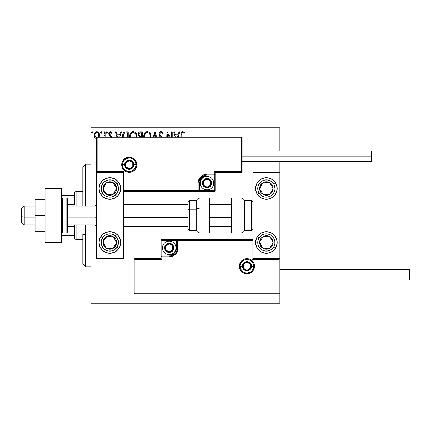 <?xml version="1.0" encoding="UTF-8"?>
<svg xmlns="http://www.w3.org/2000/svg" width="431" height="431" viewBox="0 0 431 431"><rect width="100%" height="100%" fill="white"/><g stroke="black" fill="none" stroke-linecap="round" stroke-linejoin="round"><path stroke-width="0.65" d="M90.925 129.122L279.881 129.122L279.881 150.985L279.881 129.122L90.925 129.122L90.925 206.05L90.925 129.122M279.881 161.242L279.881 172.308L252.884 172.308L252.884 258.692L279.881 258.692L279.881 161.242M279.881 293.78L279.881 301.878L90.925 301.878L90.925 224.95L90.925 303.23L279.881 303.23L90.925 303.23L90.925 301.878L279.881 301.878L279.881 303.23L279.881 172.308L252.884 172.308L252.884 258.692L279.881 258.692L279.072 259.5L252.076 259.5L252.076 240.606L178.116 240.606L178.116 247.895L177.437 251.3L175.503 254.193L172.615 256.122L169.205 256.801L161.916 256.801L161.916 259.5L134.925 259.5L134.925 292.972L279.072 292.972L279.072 259.5L279.072 292.972L134.925 292.972L134.925 259.5L134.116 258.692L134.116 293.78L279.881 293.78L279.072 292.972L279.881 293.78L279.881 258.692L279.072 259.5L252.076 259.5L252.388 259.187L252.076 259.5L252.076 240.606L252.388 240.293L252.076 240.606L177.303 240.606L177.303 247.895A8.097 8.097 0 0 1 169.205 255.992L161.916 255.992L161.108 256.801L161.108 258.692L134.116 258.692L134.116 293.78L134.925 292.972L134.116 293.78L279.881 293.78M98.99 137.424L99.523 135.253L98.877 132.91L97.465 131.778L95.687 132.026L94.551 133.454L94.233 135.9L95.079 137.942L96.56 138.825M105.094 137.22L105.094 131.821L105.094 137.22L105.094 131.821L104.367 131.821L103.952 137.424M111.5 137.349L111.284 135.97L109.496 133.998L109.97 132.651L110.659 132.613L111.343 133.271L111.758 132.635L110.492 131.714L109.102 132.365L108.741 133.971L109.151 135.043L110.616 136.438L110.778 137.22M128.233 137.22L128.233 131.821L126.035 131.821L128.233 131.821L128.233 137.22L128.233 131.821L125.62 131.832L124.047 132.322L123.013 133.599L122.458 135.593L122.517 137.731M142.284 137.22L142.284 131.821L142.284 137.22L142.284 131.821L140.393 131.821L139.121 132.242L138.292 133.535L138.383 135.663L139.655 136.918L139.251 137.317M156.728 137.22L154.998 131.821L156.728 137.22L154.998 131.821L153.15 137.22M153.937 137.22L154.939 134.1L155.936 137.22L154.939 134.1L153.937 137.22M171.473 131.821L171.473 137.22L171.473 131.821L172.201 131.821L171.473 131.821L172.201 131.821L172.201 137.22M166.916 131.821L170.417 137.22L166.916 131.821L166.749 137.22M167.476 137.22L167.476 134.219L169.421 137.22L167.476 134.219L167.476 137.22M181.801 133.885L181.769 137.22L181.974 133.131L182.9 132.554L184.182 133.394L184.554 132.667L183.04 131.6L181.51 132.225L181.085 133.621L181.042 137.22L181.042 134.569M178.1 137.22L179.829 131.821L179.037 131.821L179.829 131.821L178.1 137.22L179.829 131.821L179.037 131.821L178.068 134.849L175.417 134.849L174.442 131.821L173.655 131.821L175.385 137.22M161.937 137.419L159.739 134.386L159.928 133.276L160.758 132.581L161.582 132.721L162.525 134.122L163.117 133.642L162.358 132.263L161.189 131.59L159.788 132.096L159.023 133.685L159.265 135.42L160.601 137.22M150.99 136.929L150.802 134.822L150.123 133.271L148.959 132.053L147.359 131.579L145.753 132.064L144.6 133.303L143.932 134.86L143.749 136.977M136.902 137.349L136.751 134.822L136.072 133.271L134.908 132.053L133.308 131.579L131.703 132.064L130.55 133.303L129.882 134.86L129.731 137.403M119.716 137.22L121.445 131.821L120.658 131.821L121.445 131.821L119.716 137.22L121.445 131.821L120.658 131.821L119.683 134.849L117.033 134.849L116.063 131.821L115.271 131.821L117 137.22M106.188 132.484L106.791 131.697L107.394 132.484L107.244 131.967L106.721 131.703L106.22 132.215L106.656 133.254L107.394 132.484L106.791 133.271L107.394 132.484L106.791 131.697L106.188 132.484L106.861 133.265M101.22 131.697L101.824 132.484L101.22 131.697L100.612 132.484L100.956 133.201L101.673 133.007L101.824 132.484L101.22 133.271L101.824 132.484L101.22 131.697L100.612 132.484L101.29 133.265M92.137 131.697L92.74 132.484L92.137 131.697L91.528 132.484L91.873 133.201L92.59 133.007L92.74 132.484L92.137 133.271L92.74 132.484L92.137 131.697L91.528 132.484L92.202 133.265M279.881 127.77L90.925 127.77L279.881 127.77L279.881 129.122L279.881 127.77M181.505 132.231L182.771 131.579C181.327 132.069 180.751 133.174 181.042 134.887M181.23 132.786L181.349 132.495M184.554 132.667L184.182 133.394L184.554 132.667L182.636 131.584M183.256 132.683L184.182 133.394L182.599 132.57M181.769 134.984C181.548 133.825 181.882 133.012 182.776 132.549M182.426 132.635L182.146 132.867M181.974 133.125L181.85 133.524M174.442 131.821L173.655 131.821L174.442 131.821L175.417 134.849L178.068 134.849L179.037 131.821M176.177 137.22L175.724 135.819L177.755 135.819L177.308 137.22L177.755 135.819L175.724 135.819L176.177 137.22M162.018 131.94L163.117 133.642L160.995 131.579M161.323 132.592L162.525 134.122L163.117 133.642L162.525 134.122L162.288 133.605M159.75 133.82L160.758 132.581M159.863 134.855L160.084 135.286M160.833 136.234L159.96 135.075M160.741 136.137L160.38 135.706M161.765 137.22L161.167 136.579M160.989 131.579C159.675 131.864 159.012 132.716 158.996 134.133L160.267 136.864M160.257 136.853L159.707 136.18M159.265 135.415L159.12 135.005M159.114 134.978L159.034 134.612M159.314 132.759L159.502 132.446M159.513 132.43L159.901 131.988M160.138 131.816L160.542 131.638M163.117 133.642L162.789 132.926M150.969 137.22L151.001 136.503C151.039 133.809 149.821 132.172 147.359 131.579C144.897 132.193 143.69 133.847 143.733 136.546L143.765 137.22M143.733 136.546L143.782 135.7M143.782 135.684L143.825 135.393M143.932 134.865L144.094 134.332M144.099 134.321L143.932 134.86M144.6 133.298L145.118 132.619M146.206 131.816L146.923 131.606M147.79 131.606L148.189 131.692M149.051 132.112L149.6 132.597M150.521 134.014L150.694 134.467M150.898 135.286L150.952 135.646M144.6 133.303L144.32 133.799M144.498 137.22L144.46 136.552C144.417 134.37 145.387 133.034 147.38 132.549C149.347 133.034 150.311 134.353 150.274 136.503L150.187 137.527M146.384 132.775L146.707 132.646M144.622 135.178L145.85 133.114M145.344 133.637L144.891 134.397M144.498 135.862L144.622 135.189M149.859 134.429L150.058 134.951M148.663 132.937L149.169 133.378M147.72 132.57L148.048 132.646M150.268 136.848L150.236 137.187M138.184 134.881L139.655 136.918L139.418 137.123M139.31 136.74L139.008 136.535M138.518 135.948L138.383 135.663M140.15 131.832L140.393 131.821C138.917 132.048 138.173 132.942 138.162 134.499M139.035 135.275L138.89 134.499C138.954 133.341 139.569 132.77 140.721 132.791L141.557 132.791L141.557 136.304L140.032 136.191L141.185 136.304L140.032 136.191L138.901 134.294L138.927 134.914M139.773 136.083L139.051 135.302M138.927 134.089L139.628 132.996M139.385 133.184L139.159 133.481M139.046 133.702L138.949 134.009M136.918 137.22L136.95 136.503C136.988 133.809 135.77 132.172 133.308 131.579C130.846 132.193 129.639 133.847 129.683 136.546L129.715 137.22M129.731 135.69L129.774 135.393M129.882 134.865L130.049 134.321M130.555 133.287L131.056 132.629M132.155 131.816L132.867 131.611M133.739 131.606L134.138 131.692M135.005 132.118L135.549 132.597M136.077 133.281L136.643 134.467M136.848 135.286L136.902 135.646M135.808 134.429L134.321 132.77L135.118 133.378M130.448 137.23L130.41 136.552C130.367 134.37 131.336 133.034 133.33 132.549C135.296 133.034 136.261 134.353 136.223 136.503L136.137 137.527M132.333 132.775L132.656 132.646M130.571 135.178L131.8 133.114M131.293 133.637L130.841 134.397M136.223 136.503L136.185 137.22L136.223 136.503M135.533 133.917L136.007 134.951M133.669 132.57L133.998 132.646M122.415 136.422C122.307 133.696 123.514 132.161 126.035 131.821C123.514 132.161 122.307 133.696 122.415 136.422L122.442 137.074M123.729 132.586L123.013 133.599M123.708 134.014L124.349 133.281M123.837 133.82L124.09 133.513M123.18 137.139L123.142 136.428C123.05 134.946 123.595 133.815 124.78 133.028L127.506 132.791L127.506 137.22L127.506 132.791L126.725 132.791M123.519 134.38L123.164 136.961L123.584 134.246M116.063 131.821L115.271 131.821L116.063 131.821L117.033 134.849L119.683 134.849L120.658 131.821M117.792 137.22L117.345 135.819L119.376 135.819L118.929 137.22L119.376 135.819L117.345 135.819L117.792 137.22M110.778 136.902L110.39 136.153M111.758 132.635L111.343 133.271L111.758 132.635L110.261 131.697L108.731 133.691L108.968 134.763L110.088 135.884M108.93 132.673L109.102 132.365M110.956 131.87L111.457 132.242M110.778 132.673L111.343 133.271M109.501 133.308L110.341 132.549L109.512 133.265M110.185 134.865L109.458 133.658L109.792 134.52M111.284 135.97L111.516 137.031L111.284 135.97L110.401 135.027M111.484 132.263L111.128 131.967M106.22 132.215L106.419 131.864M104.34 135.62L104.324 135.921M104.356 135.323L104.361 135.005M104.367 131.821L105.094 131.821L104.367 131.821L104.367 134.138M100.768 131.967L101.08 131.719M101.355 131.719L101.791 132.215M99.114 137.187L99.523 135.253C99.545 133.292 98.656 132.107 96.856 131.697C95.062 132.107 94.174 133.292 94.195 135.253L94.901 137.71L96.856 138.847M94.901 137.71L94.728 137.43M94.599 137.177L94.373 136.595M94.362 136.546L94.233 135.894M94.351 134.03L94.443 133.729M94.578 133.4L94.842 132.91M95.208 132.43L95.52 132.145M96.248 131.778L96.549 131.719M97.81 131.908L98.586 132.511M98.877 132.915L99.103 133.319M99.222 133.583L99.372 134.03M99.523 135.253L99.513 135.582M96.323 137.893L94.922 135.248L95.03 134.337L94.922 135.248C94.885 133.782 95.531 132.883 96.856 132.549L98.22 133.292M98.343 133.486L98.769 134.79M96.856 132.549L97.314 132.613L96.856 132.549C98.182 132.888 98.828 133.788 98.796 135.248L98.069 137.397L98.747 135.884M95.994 137.71L94.944 135.711M97.907 132.953L97.605 132.743M98.769 135.711L98.209 137.22M91.679 131.967L92.067 131.703M92.272 131.719L92.59 131.967M149.169 133.384L149.584 133.917M150.117 135.162L150.236 135.83M140.894 136.298L140.603 136.282M140.458 136.271L140.172 136.228M140.721 132.791L141.557 132.791L141.557 136.304L141.185 136.304M130.448 135.862L130.571 135.189M136.067 135.162L136.185 135.83M123.228 137.489L123.164 136.961M124.893 132.985L125.249 132.893M94.922 135.248L94.949 134.79M95.03 134.337L95.994 132.813M97.314 132.613L97.724 132.813M98.694 136.169L98.338 137.02M109.819 177.707A10.797 10.797 0 0 1 120.615 188.509A10.797 10.797 0 0 1 109.819 199.305L105.687 198.481L102.185 196.143L99.847 192.641L99.022 188.509L99.847 184.376L102.185 180.869L105.687 178.531L109.819 177.707L113.951 178.531L117.453 180.869L119.796 184.376L120.615 188.509L119.796 192.641L117.453 196.143L113.951 198.481L109.819 199.305A10.797 10.797 0 0 1 99.022 188.509A10.797 10.797 0 0 1 109.819 177.707M109.819 231.695A10.797 10.797 0 0 1 120.615 242.491A10.797 10.797 0 0 1 109.819 253.293L105.687 252.469L102.185 250.131L99.847 246.624L99.022 242.491L99.847 238.359L102.185 234.857L105.687 232.519L109.819 231.695L113.951 232.519L117.453 234.857L119.796 238.359L120.615 242.491L119.796 246.624L117.453 250.131L113.951 252.469L109.819 253.293A10.797 10.797 0 0 1 99.022 242.491A10.797 10.797 0 0 1 120.411 240.385A10.797 10.797 0 0 1 119.796 246.624M123.314 258.692L123.314 172.308L96.323 172.308L96.323 258.692L123.314 258.692L96.323 258.692L96.323 172.308L97.131 171.5L124.128 171.5L124.128 190.394L198.088 190.394L198.088 183.105L198.766 179.7L200.701 176.807L203.588 174.878L206.999 174.199L214.288 174.199L214.288 171.5L241.279 171.5L241.279 138.028L97.131 138.028L97.131 171.5L97.131 138.028L241.279 138.028L241.279 171.5L242.087 172.308L242.087 137.22L96.323 137.22L96.323 172.308L123.314 172.308L123.314 258.692M266.385 253.293A10.797 10.797 0 0 1 255.588 242.491A10.797 10.797 0 0 1 266.385 231.695L270.517 232.519L274.019 234.857L276.357 238.359L277.181 242.491L276.357 246.624L274.019 250.131L270.517 252.469L266.385 253.293L262.253 252.469L258.751 250.131L256.407 246.624L255.588 242.491L256.407 238.359L258.751 234.857L262.253 232.519L266.385 231.695A10.797 10.797 0 0 1 277.181 242.491A10.797 10.797 0 0 1 266.385 253.293M266.385 199.305A10.797 10.797 0 0 1 255.588 188.509A10.797 10.797 0 0 1 266.385 177.707L270.517 178.531L274.019 180.869L276.357 184.376L277.181 188.509L276.357 192.641L274.019 196.143L270.517 198.481L266.385 199.305L262.253 198.481L258.751 196.143L256.407 192.641L255.588 188.509L256.407 184.376L258.751 180.869L262.253 178.531L266.385 177.707A10.797 10.797 0 0 1 277.181 188.509A10.797 10.797 0 0 1 266.385 199.305M21.55 222.245L21.55 216.648L24.249 217.105L24.249 206.05L24.249 217.105L35.046 217.105L24.249 217.105L21.55 216.648L21.55 222.251L24.249 224.95L24.249 217.105L24.249 224.95L35.046 224.95M96.323 217.332L94.971 217.105L94.971 224.95L94.971 217.105L67.441 217.105L94.971 217.105L94.971 206.05L94.971 217.105L96.323 217.332M231.291 217.332L209.698 217.332L231.291 217.332M188.099 217.332L123.314 217.332L188.099 217.332M35.046 206.05L24.249 206.05L21.55 208.749L21.55 216.648L21.55 208.755M240.202 266.25L242.357 266.25L240.202 266.25A6.751 6.751 0 0 1 246.947 259.5A6.751 6.751 0 0 1 253.697 266.25L254.505 266.25A7.559 7.559 0 0 0 246.947 258.692A7.559 7.559 0 0 0 239.388 266.25A7.559 7.559 0 0 0 246.947 273.809A7.559 7.559 0 0 0 254.505 266.25L253.697 266.25A6.751 6.751 0 0 1 246.947 272.995A6.751 6.751 0 0 1 240.202 266.25L239.388 266.25L239.534 264.774L239.965 263.357L241.602 260.906L244.054 259.263L246.947 258.692L249.84 259.263L252.291 260.906L253.929 263.357L254.505 266.25L253.929 269.138L252.291 271.595L249.84 273.232L246.947 273.809L244.054 273.232L241.602 271.595L239.965 269.138L239.534 267.721L239.388 266.25L240.202 266.25A6.751 6.751 0 0 1 246.947 259.5A6.751 6.751 0 0 1 253.697 266.25A6.751 6.751 0 0 1 246.947 272.995A6.751 6.751 0 0 1 240.202 266.25L240.713 268.831M161.108 256.677L161.108 256.801A0.808 0.808 0 0 1 161.916 255.992L161.916 255.179L169.205 255.179A7.289 7.289 0 0 0 176.494 247.895L176.494 240.606L161.916 240.606L161.916 255.179L170.628 255.039L171.996 254.624L174.361 253.045L175.94 250.68L176.354 249.312L176.494 240.606L177.303 240.606A0.808 0.808 0 0 1 178.116 239.792L178.116 240.606L178.116 239.792L252.884 239.792L177.992 239.792M177.637 239.792L161.108 239.792L161.108 256.326M161.108 258.692L134.116 258.692L134.925 259.5L161.916 259.5L161.108 258.692L161.916 259.5L161.916 256.801L161.108 256.801L161.108 258.692M161.916 256.801L161.916 255.179L161.108 255.179L161.108 256.801L169.205 256.801L169.205 255.992L161.916 255.992L161.916 256.801M169.205 255.179L169.205 255.992L169.205 255.179M176.494 247.895L177.303 247.895A8.097 8.097 0 0 1 169.205 255.992L169.205 256.801A8.906 8.906 0 0 0 178.116 247.895L176.494 247.895M161.108 239.792L161.108 255.179L161.916 255.179L161.916 240.606L161.108 239.792L161.916 240.606L176.494 240.606L176.494 239.792L161.108 239.792M177.303 240.606L177.303 247.895L178.116 247.895L178.116 240.606L176.494 240.606L176.494 239.792L178.116 239.792A0.808 0.808 0 0 0 177.303 240.606M241.338 270L242.174 271.018M243.197 271.859L245.632 272.866M246.947 272.995L249.533 272.484M250.697 271.859L251.72 271.018M252.561 270L253.568 267.565M253.697 266.25L251.537 266.25A4.59 4.59 0 0 1 246.947 270.835A4.59 4.59 0 0 1 242.357 266.25L242.707 264.494L243.704 263.002L245.191 262.01L246.947 261.66L248.703 262.01L250.19 263.002L251.187 264.494L251.537 266.25L251.187 268.007L250.19 269.494L248.703 270.49L246.947 270.835L245.191 270.49L243.704 269.494L242.707 268.007L242.357 266.25A4.59 4.59 0 0 1 246.947 261.66A4.59 4.59 0 0 1 251.537 266.25L253.697 266.25L253.18 263.664M252.561 262.501L251.72 261.477M250.697 260.636L248.267 259.629M246.947 259.5L244.366 260.012M243.197 260.636L242.174 261.477M241.338 262.501L240.331 264.93M136.002 164.75L133.842 164.75A4.59 4.59 0 0 1 129.257 169.34A4.59 4.59 0 0 1 124.667 164.75L125.017 162.993L126.008 161.506L127.501 160.51L129.257 160.165L131.013 160.51L132.5 161.506L133.497 162.993L133.842 164.75L133.497 166.506L132.5 167.998L131.013 168.99L129.257 169.34L127.501 168.99L126.008 167.998L125.017 166.506L124.667 164.75L122.506 164.75L124.667 164.75A4.59 4.59 0 0 1 129.257 160.165A4.59 4.59 0 0 1 133.842 164.75L136.002 164.75A6.751 6.751 0 0 1 129.257 171.5A6.751 6.751 0 0 1 122.506 164.75L121.698 164.75A7.559 7.559 0 0 0 129.257 172.308A7.559 7.559 0 0 0 136.816 164.75A7.559 7.559 0 0 0 129.257 157.191A7.559 7.559 0 0 0 121.698 164.75L122.506 164.75A6.751 6.751 0 0 1 129.257 158.005A6.751 6.751 0 0 1 136.002 164.75L136.816 164.75L136.67 166.226L136.239 167.643L134.601 170.094L132.15 171.737L129.257 172.308L126.364 171.737L123.912 170.094L122.275 167.643L121.698 164.75L122.275 161.862L123.912 159.405L126.364 157.768L129.257 157.191L132.15 157.768L134.601 159.405L136.239 161.862L136.67 163.279L136.816 164.75L136.002 164.75A6.751 6.751 0 0 1 129.257 171.5A6.751 6.751 0 0 1 122.506 164.75A6.751 6.751 0 0 1 129.257 158.005A6.751 6.751 0 0 1 136.002 164.75L135.49 162.169M215.096 172.308L242.087 172.308L242.087 137.22L241.279 138.028L242.087 137.22L96.323 137.22L97.131 138.028L96.323 137.22L96.323 172.308L97.131 171.5L124.128 171.5L123.816 171.813L124.128 171.5L124.128 190.394L123.816 190.707L124.128 190.394L198.901 190.394L198.901 183.105A8.097 8.097 0 0 1 206.999 175.008L214.288 175.008L215.096 174.199L215.096 172.308L242.087 172.308L241.279 171.5L214.288 171.5L215.096 172.308L214.288 171.5L214.288 174.199L215.096 174.199L215.096 172.308M215.096 174.323L215.096 174.199A0.808 0.808 0 0 1 214.288 175.008L214.288 175.821L206.999 175.821A7.289 7.289 0 0 0 199.709 183.105L199.709 190.394L214.288 190.394L214.288 175.821L205.576 175.961L204.208 176.376L201.843 177.955L200.264 180.32L199.849 181.688L199.709 190.394L198.901 190.394A0.808 0.808 0 0 1 198.088 191.208L198.088 190.394L198.088 191.208L123.314 191.208L198.212 191.208M198.562 191.208L215.096 191.208L215.096 174.674M214.288 174.199L214.288 175.821L215.096 175.821L215.096 174.199L206.999 174.199L206.999 175.008L214.288 175.008L214.288 174.199M206.999 175.821L206.999 175.008L206.999 175.821M199.709 183.105L198.901 183.105A8.097 8.097 0 0 1 206.999 175.008L206.999 174.199A8.906 8.906 0 0 0 198.088 183.105L199.709 183.105M215.096 191.208L215.096 175.821L214.288 175.821L214.288 190.394L215.096 191.208L214.288 190.394L199.709 190.394L199.709 191.208L215.096 191.208M198.901 190.394L198.901 183.105L198.088 183.105L198.088 190.394L199.709 190.394L199.709 191.208L198.088 191.208A0.808 0.808 0 0 0 198.901 190.394M134.865 161L134.025 159.982M133.007 159.141L130.571 158.134M129.257 158.005L126.671 158.516M125.507 159.141L124.484 159.982M123.643 161L122.636 163.435M122.506 164.75L123.018 167.336M123.643 168.499L124.484 169.523M125.507 170.364L127.937 171.371M129.257 171.5L131.838 170.988M133.007 170.364L134.025 169.523M134.865 168.499L135.873 166.07M210.506 182.097L210.506 181.085A4.051 4.051 0 0 1 211.045 183.105L210.506 183.105L210.506 182.097L210.506 183.105L211.045 183.105L210.91 182.06L209.859 180.244L208.044 179.199L206.999 179.059L205.948 179.199L204.132 180.244L203.087 182.06L202.947 183.105L203.087 184.156L204.132 185.971L205.948 187.016L206.999 187.156L208.044 187.016L209.859 185.971L210.91 184.156L211.045 183.105A4.051 4.051 0 0 1 203.491 185.131A4.051 4.051 0 0 1 206.999 179.059L203.491 181.085L203.491 185.131L206.999 187.156L210.506 185.131L210.506 183.105L210.506 185.131L206.999 187.156L203.491 185.131L203.491 181.085L206.999 179.059A4.051 4.051 0 0 1 210.506 181.085L206.999 179.059L210.506 181.085L210.506 182.097M202.408 183.105A4.59 4.59 0 0 1 206.999 178.52A4.59 4.59 0 0 1 211.583 183.105L213.744 183.105A6.751 6.751 0 0 0 206.999 176.36A6.751 6.751 0 0 0 200.248 183.105L202.408 183.105L202.759 181.354L203.75 179.862L205.242 178.87L206.999 178.52L208.755 178.87L210.242 179.862L211.238 181.354L211.583 183.105L211.238 184.861L210.242 186.354L208.755 187.345L206.999 187.695L205.242 187.345L203.75 186.354L202.759 184.861L202.408 183.105L200.248 183.105A6.751 6.751 0 0 1 206.999 176.36A6.751 6.751 0 0 1 213.744 183.105A6.751 6.751 0 0 1 206.999 189.855A6.751 6.751 0 0 1 200.248 183.105A6.751 6.751 0 0 0 206.999 189.855A6.751 6.751 0 0 0 213.744 183.105L211.583 183.105A4.59 4.59 0 0 1 206.999 187.695A4.59 4.59 0 0 1 202.408 183.105M172.712 246.882L172.712 245.869A4.051 4.051 0 0 1 173.257 247.895L172.712 247.895L172.712 246.882L172.712 247.895L173.257 247.895L173.117 246.844L172.071 245.029L170.256 243.984L169.205 243.844L167.18 244.388L166.344 245.029L165.294 246.844L165.159 247.895L165.294 248.94L166.344 250.756L167.18 251.397L169.205 251.941L170.256 251.801L172.071 250.756L173.117 248.94L173.257 247.895A4.051 4.051 0 0 1 165.698 249.915A4.051 4.051 0 0 1 169.205 243.844L165.698 245.869L165.698 249.915L169.205 251.941L172.712 249.915L172.712 247.895L172.712 249.915L169.205 251.941L165.698 249.915L165.698 245.869L169.205 243.844A4.051 4.051 0 0 1 172.712 245.869L169.205 243.844L172.712 245.869L172.712 246.882M164.615 247.895A4.59 4.59 0 0 1 169.205 243.305A4.59 4.59 0 0 1 173.795 247.895L175.956 247.895A6.751 6.751 0 0 0 169.205 241.144A6.751 6.751 0 0 0 162.455 247.895L164.615 247.895L164.965 246.139L165.962 244.646L167.449 243.655L169.205 243.305L170.962 243.655L172.448 244.646L173.445 246.139L173.795 247.895L173.445 249.646L172.448 251.138L170.962 252.13L169.205 252.48L167.449 252.13L165.962 251.138L164.965 249.646L164.615 247.895L162.455 247.895A6.751 6.751 0 0 1 169.205 241.144A6.751 6.751 0 0 1 175.956 247.895A6.751 6.751 0 0 1 169.205 254.64A6.751 6.751 0 0 1 162.455 247.895A6.751 6.751 0 0 0 169.205 254.64A6.751 6.751 0 0 0 175.956 247.895L173.795 247.895A4.59 4.59 0 0 1 169.205 252.48A4.59 4.59 0 0 1 164.615 247.895M250.454 265.237L250.454 264.225A4.051 4.051 0 0 1 250.998 266.25L250.454 266.25L250.454 265.237L250.454 266.25L250.998 266.25L250.858 265.2L249.813 263.384L247.997 262.339L246.947 262.199L244.921 262.743L244.086 263.384L243.036 265.2L242.901 266.25L243.036 267.295L244.086 269.111L245.902 270.162L246.947 270.296L247.997 270.162L249.813 269.111L250.858 267.295L250.998 266.25A4.051 4.051 0 0 1 243.44 268.271A4.051 4.051 0 0 1 246.947 262.199L243.44 264.225L243.44 268.271L246.947 270.296L250.454 268.271L250.454 266.25L250.454 268.271L246.947 270.296L243.44 268.271L243.44 264.225L246.947 262.199A4.051 4.051 0 0 1 250.454 264.225L246.947 262.199L250.454 264.225L250.454 265.237M132.764 163.742L132.764 162.729A4.051 4.051 0 0 1 133.303 164.75L132.764 164.75L132.764 163.742L132.764 164.75L133.303 164.75L133.168 163.705L132.118 161.889L130.302 160.838L129.257 160.704L128.206 160.838L126.391 161.889L125.346 163.705L125.205 164.75L125.346 165.8L126.391 167.616L128.206 168.661L129.257 168.801L130.302 168.661L132.118 167.616L133.168 165.8L133.303 164.75A4.051 4.051 0 0 1 125.75 166.775A4.051 4.051 0 0 1 129.257 160.704L125.75 162.729L125.75 166.775L129.257 168.801L132.764 166.775L132.764 164.75L132.764 166.775L129.257 168.801L125.75 166.775L125.75 162.729L129.257 160.704A4.051 4.051 0 0 1 132.764 162.729L129.257 160.704L132.764 162.729L132.764 163.742M104.006 240.708L103.079 242.12A6.751 6.751 0 0 1 104.167 238.801L104.927 239.297L104.006 240.708L104.927 239.297L104.167 238.801L103.408 240.39L103.214 243.876L103.796 245.541L106.128 248.143L107.718 248.908L111.203 249.096L114.323 247.523L115.47 246.187L116.559 242.863L116.424 241.107L115.842 239.447L113.509 236.845L111.92 236.08L108.434 235.886L105.32 237.465L104.167 238.801A6.751 6.751 0 0 1 116.559 242.863A6.751 6.751 0 0 1 106.128 248.143L112.868 248.515L113.784 247.114L116.559 242.863L113.509 236.845L106.775 236.474L104.927 239.297L106.775 236.474L113.509 236.845L116.559 242.863L113.784 247.114L112.868 248.515L106.128 248.143A6.751 6.751 0 0 1 103.079 242.12L106.128 248.143L103.079 242.12L104.006 240.708M117.049 247.216A8.636 8.636 0 0 1 105.094 249.727A8.636 8.636 0 0 1 102.589 237.772L100.779 236.587L102.589 237.772L104.948 235.364L108.046 234.038L111.419 234.006L114.544 235.261L116.952 237.621L118.272 240.719L118.309 244.091L117.049 247.216L114.694 249.624L111.591 250.95L108.224 250.982L105.094 249.727L102.686 247.367L101.366 244.264L101.328 240.897L102.589 237.772A8.636 8.636 0 0 1 114.544 235.261A8.636 8.636 0 0 1 117.049 247.216L118.859 248.401L117.049 247.216M119.796 246.629A10.797 10.797 0 0 1 118.859 248.401M260.566 240.708L259.645 242.12A6.751 6.751 0 0 1 260.733 238.801L261.493 239.297L260.566 240.708L261.493 239.297L260.733 238.801L259.968 240.39L259.78 243.876L260.362 245.541L262.695 248.143L264.278 248.908L267.77 249.096L270.883 247.523L272.031 246.187L272.796 244.598L272.99 241.107L271.411 237.993L270.075 236.845L268.486 236.08L265 235.886L261.881 237.465L260.733 238.801A6.751 6.751 0 0 1 273.119 242.863A6.751 6.751 0 0 1 262.695 248.143L269.429 248.515L271.271 245.702L273.119 242.863L270.075 236.845L263.336 236.474L262.414 237.88L261.493 239.297L263.336 236.474L270.075 236.845L273.119 242.863L269.429 248.515L262.695 248.143A6.751 6.751 0 0 1 259.645 242.12L262.695 248.143L259.645 242.12L260.566 240.708M273.615 247.216A8.636 8.636 0 0 1 261.66 249.727A8.636 8.636 0 0 1 259.15 237.772L257.345 236.587L259.15 237.772L261.509 235.364L264.612 234.038L267.98 234.006L271.11 235.261L273.518 237.621L274.838 240.719L274.87 244.091L273.615 247.216L271.255 249.624L268.157 250.95L264.785 250.982L261.66 249.727L259.252 247.367L257.927 244.264L257.894 240.897L259.15 237.772A8.636 8.636 0 0 1 271.11 235.261A8.636 8.636 0 0 1 273.615 247.216L275.425 248.401L273.615 247.216M270.35 183.897L269.429 182.485A6.751 6.751 0 0 1 272.031 184.813L271.277 185.308L270.35 183.897L271.277 185.308L272.031 184.813L270.883 183.477L267.77 181.904L264.278 182.092L262.695 182.857L260.362 185.459L259.78 187.124L259.968 190.61L260.733 192.199L261.881 193.535L265 195.114L268.486 194.92L270.075 194.155L271.411 193.007L272.99 189.893L272.796 186.402L272.031 184.813A6.751 6.751 0 0 1 263.336 194.526A6.751 6.751 0 0 1 262.695 182.857L259.645 188.88L261.482 191.693L263.336 194.526L270.075 194.155L273.119 188.137L271.277 185.308L273.119 188.137L270.075 194.155L263.336 194.526L261.482 191.693L259.645 188.88L262.695 182.857A6.751 6.751 0 0 1 269.429 182.485L262.695 182.857L269.429 182.485L270.35 183.897M276.357 184.376A10.797 10.797 0 0 1 257.345 194.413L259.15 193.228A8.636 8.636 0 0 1 261.66 181.273A8.636 8.636 0 0 1 273.615 183.784L275.425 182.599A10.797 10.797 0 0 1 276.357 184.371M266.385 177.707A10.797 10.797 0 0 1 275.361 182.507A10.797 10.797 0 0 1 275.425 182.599L273.615 183.784L274.396 185.282L275.021 188.595L274.838 190.281L273.518 193.379L271.11 195.739L269.607 196.52L266.293 197.145L264.612 196.962L261.509 195.636L260.211 194.553L258.368 191.73L257.743 188.417L257.927 186.736L259.252 183.633L261.66 181.273L264.785 180.018L268.157 180.05L271.255 181.376L273.615 183.784A8.636 8.636 0 0 1 271.11 195.739A8.636 8.636 0 0 1 259.15 193.228L257.345 194.413M113.789 183.897L112.868 182.485A6.751 6.751 0 0 1 115.47 184.813L114.711 185.308L113.789 183.897L114.711 185.308L115.47 184.813L114.323 183.477L111.203 181.904L107.718 182.092L106.128 182.857L103.796 185.459L103.214 187.124L103.079 188.88L104.167 192.199L105.32 193.535L108.434 195.114L111.92 194.92L113.509 194.155L115.842 191.553L116.424 189.893L116.559 188.137L115.47 184.813A6.751 6.751 0 0 1 106.775 194.526A6.751 6.751 0 0 1 106.128 182.857L103.079 188.88L106.775 194.526L113.509 194.155L116.559 188.137L114.711 185.308L116.559 188.137L113.509 194.155L106.775 194.526L103.079 188.88L106.128 182.857A6.751 6.751 0 0 1 112.868 182.485L106.128 182.857L112.868 182.485L113.789 183.897M102.589 193.228A8.636 8.636 0 0 1 105.094 181.273A8.636 8.636 0 0 1 117.049 183.784L118.859 182.599L117.049 183.784L118.309 186.909L118.272 190.281L116.952 193.379L114.544 195.739L111.419 196.994L108.046 196.962L104.948 195.636L102.589 193.228L101.328 190.103L101.366 186.736L102.686 183.633L105.094 181.273L108.224 180.018L111.591 180.05L114.694 181.376L117.049 183.784A8.636 8.636 0 0 1 114.544 195.739A8.636 8.636 0 0 1 102.589 193.228L100.779 194.413L102.589 193.228M100.779 194.413A10.797 10.797 0 0 1 99.847 192.641M99.841 192.635A10.797 10.797 0 0 1 99.841 184.376M99.847 184.371A10.797 10.797 0 0 1 100.838 182.512M100.843 182.507A10.797 10.797 0 0 1 118.859 182.599M240.11 197.953L240.11 233.047A5.398 5.398 0 0 0 244.786 230.348L244.786 200.652A5.398 5.398 0 0 0 240.11 197.953L231.291 197.953L231.291 233.047L240.11 233.047L240.11 197.953A5.398 5.398 0 0 1 244.786 200.652L244.786 230.348L251.537 230.348A1.352 1.352 0 0 0 252.884 228.996A1.352 1.352 0 0 1 251.537 230.348L251.537 200.652L251.537 230.348L244.786 230.348A5.398 5.398 0 0 1 240.11 233.047L231.291 233.047L231.291 197.953L240.11 197.953M252.884 202.004A1.352 1.352 0 0 0 251.537 200.652L244.786 200.652L251.537 200.652A1.352 1.352 0 0 1 252.884 202.004M200.873 232.977L200.873 208.087A5.398 2.279 180 0 0 196.202 209.229L196.202 230.289M189.451 230.289L189.451 209.229A1.352 0.571 180 0 0 188.099 209.795L188.099 228.947M209.698 197.969L209.698 208.087L209.698 197.953L200.873 197.953L200.873 208.087L209.698 208.087L209.698 233.031L209.698 208.087L200.873 208.087L200.873 233.047C198.836 232.977 197.279 232.077 196.202 230.348L196.202 209.229L189.451 209.229L189.451 230.348L188.099 228.996L188.099 202.161M196.202 200.711L196.202 209.229L196.202 200.652L189.451 200.652L189.451 209.229L196.202 209.229A5.398 2.279 0 0 1 200.873 208.087L200.873 198.023M188.099 209.116L188.099 210.937M188.099 202.053L188.099 209.795A1.352 0.571 0 0 1 189.451 209.229L189.451 200.711M279.881 280.015L409.45 280.015L409.45 269.758L279.881 269.758L409.45 269.758L409.45 280.015L279.881 280.015M371.657 156.114L242.087 156.114L371.657 156.114L371.657 150.985L371.657 161.242L371.657 156.114M35.046 231.695L45.034 231.695L35.046 231.695L35.046 215.5L45.034 215.5L35.046 215.5L35.046 199.305L45.034 199.305L35.046 199.305L35.046 231.695M45.034 242.491L45.034 188.509L61.229 188.509L45.034 188.509L45.034 242.491L61.229 242.491L61.229 188.509L61.229 242.491L45.034 242.491M62.581 233.047L62.581 197.953A1.352 1.352 0 0 0 61.229 199.305A1.352 1.352 0 0 1 62.581 197.953L62.581 233.047L66.088 233.047A1.352 1.352 0 0 0 67.441 231.695L67.441 199.305A1.352 1.352 0 0 0 66.088 197.953L66.088 233.047L66.088 197.953L62.581 197.953L66.088 197.953A1.352 1.352 0 0 1 67.441 199.305L67.441 231.695A1.352 1.352 0 0 1 66.088 233.047L62.581 233.047A1.352 1.352 0 0 1 61.229 231.695A1.352 1.352 0 0 0 62.581 233.047M85.527 235.084L85.527 224.95L85.527 235.084L90.925 235.084L85.527 235.084L85.527 266.789L85.527 235.084L82.827 234.055L85.527 235.084M85.527 206.05L85.527 164.211L85.527 206.05M82.827 166.91L82.827 206.05L82.827 166.91L85.527 164.211L90.925 164.211M82.827 264.09L82.827 234.055L82.827 264.09L85.527 266.789L90.925 266.789M74.73 226.297L74.73 238.445L76.077 239.792L76.077 224.95L76.077 239.792L82.827 239.792L76.077 239.792L74.73 238.445L74.73 224.95L74.73 226.297L67.441 226.297L74.73 226.297M74.73 204.703L74.73 195.254L74.73 204.703L67.441 204.703L74.73 204.703M74.73 192.555L74.73 195.254L74.73 192.555L76.077 191.208L74.73 192.555M76.077 206.05L76.077 191.208L76.077 206.05M82.827 191.208L76.077 191.208L82.827 191.208M61.229 235.746L74.73 235.746L62.042 235.746L62.042 232.934L62.042 235.746L61.229 235.746M74.73 195.254L61.229 195.254L62.042 195.254L62.042 198.066L62.042 195.254L74.73 195.254M96.323 226.297L94.971 224.95L67.441 224.95M123.314 226.297L188.099 226.297M209.698 226.297L231.291 226.297M123.314 204.703L188.099 204.703M209.698 204.703L231.291 204.703M96.323 204.703L94.971 206.05L67.441 206.05M196.202 230.348L189.451 230.348M209.698 233.047L200.873 233.047M189.451 200.652L188.099 202.004M200.873 197.953C198.836 198.023 197.279 198.923 196.202 200.652M242.087 161.242L371.657 161.242M242.087 150.985L371.657 150.985"/></g></svg>
